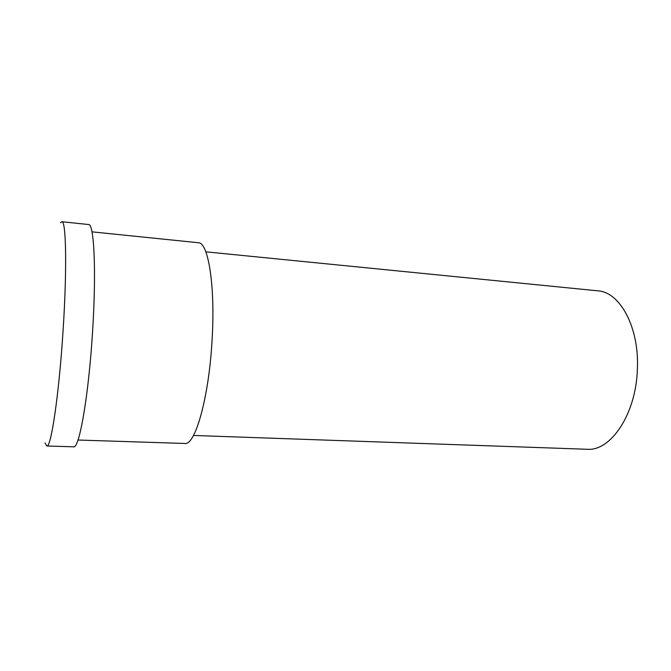 <?xml version="1.0" encoding="UTF-8"?>
<svg xmlns="http://www.w3.org/2000/svg" width="671" height="671" viewBox="0 0 671 671"><rect width="100%" height="100%" fill="white"/><g stroke="black" fill="none" stroke-linecap="round" stroke-linejoin="round"><path stroke-width="1.01" d="M205.821 251.826L597.718 290.82C620.029 291.893 639.631 327.691 637.349 369.855C635.915 414.426 610.551 451.491 587.058 449.268L193.474 435.454M91.986 231.839L198.297 242.726C208.287 242.139 215.45 286.031 212.061 340.314C208.924 397.702 195.152 445.762 184.802 443.464L77.987 440.025M60.575 222.772L61.875 221.732C66.093 220.289 67.117 268.652 63.124 329.763C59.082 394.38 50.988 448.438 46.794 446.005L45.032 442.944M61.875 221.732L88.58 224.533C94.099 223.25 96.473 271.277 92.556 331.793C88.656 395.764 79.212 449.243 73.634 446.811L46.794 446.005"/></g></svg>
